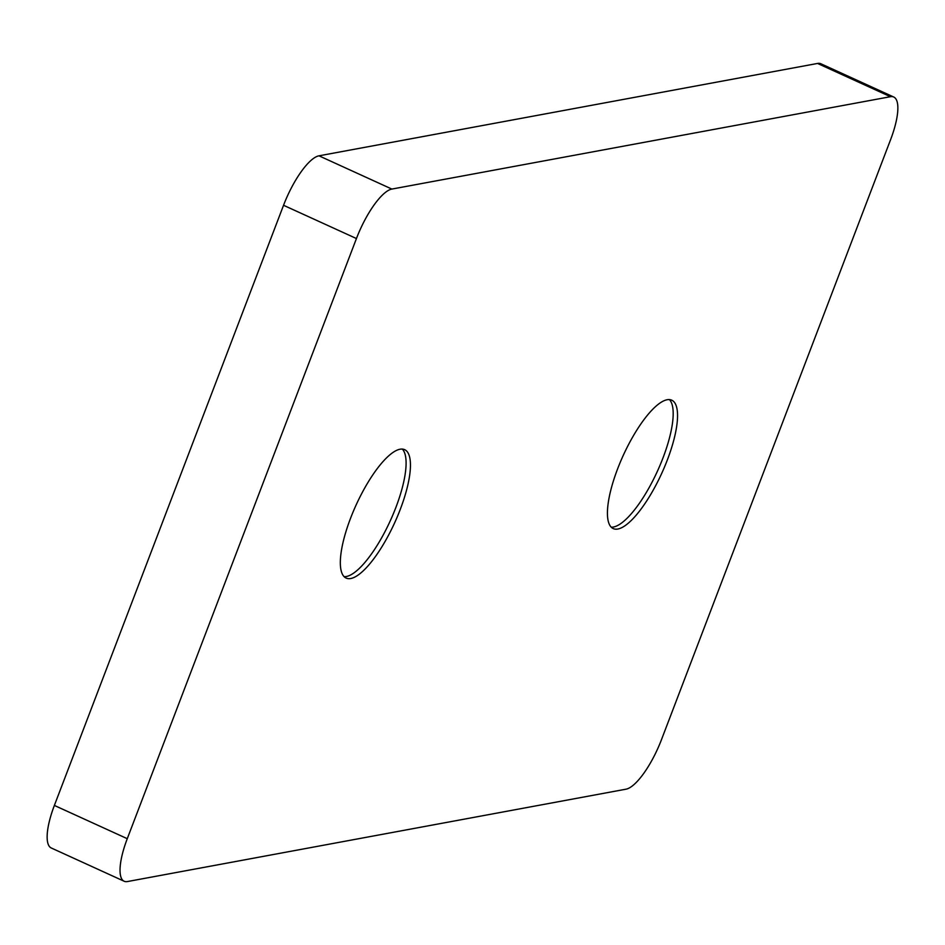 <?xml version="1.0" encoding="UTF-8"?>
<svg xmlns="http://www.w3.org/2000/svg" width="945" height="945" viewBox="0 0 945 945"><rect width="100%" height="100%" fill="white"/><g stroke="black" fill="none" stroke-linecap="round" stroke-linejoin="round"><path stroke-width="1.42" d="M350.465 518.486A70.556 21.215 -65.5 0 1 404.684 449.678A70.556 21.215 -65.5 0 1 400.326 509.249A70.556 21.215 -65.5 0 1 346.106 578.068A70.556 21.215 -65.5 0 1 350.465 518.486M344.11 576.651A70.556 21.215 114.5 0 0 349.319 575.576A70.556 21.215 114.5 0 0 395.955 507.252A70.556 21.215 114.5 0 0 404.909 453.73A70.556 21.215 114.5 0 0 402.31 449.088M617.557 469.003A70.556 21.215 -65.5 0 1 671.777 400.196A70.556 21.215 -65.5 0 1 667.418 459.766A70.556 21.215 -65.5 0 1 613.199 528.574A70.556 21.215 -65.5 0 1 617.557 469.003M611.202 527.168A70.556 21.215 114.5 0 0 616.412 526.082A70.556 21.215 114.5 0 0 663.047 457.77A70.556 21.215 114.5 0 0 672.001 404.247A70.556 21.215 114.5 0 0 669.403 399.605M890.45 96.697L391.868 189.071A50.404 15.155 114.5 0 0 356.442 238.542L127.268 838.687A50.404 15.155 114.5 0 0 124.149 881.248A50.404 15.155 114.5 0 0 127.445 881.555L626.015 789.181A50.404 15.155 114.5 0 0 661.453 739.711L890.627 139.565A50.404 15.155 114.5 0 0 893.734 97.016A50.404 15.155 114.5 0 0 890.45 96.697L817.555 63.445L318.985 155.819A50.404 15.155 114.5 0 0 283.547 205.289L356.442 238.542M893.734 97.016L820.851 63.752A50.404 15.155 114.5 0 0 817.555 63.445M127.268 838.687L54.373 805.435A50.404 15.155 114.5 0 0 51.266 847.984L124.149 881.248M54.373 805.435L283.547 205.289M391.868 189.071L318.985 155.819"/></g></svg>
